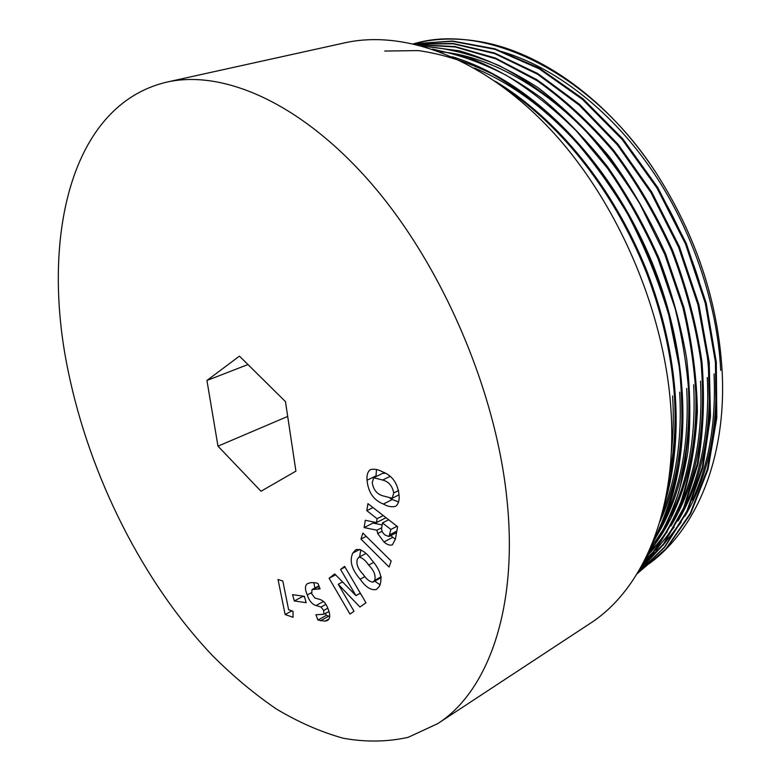 <?xml version="1.0" encoding="UTF-8"?>
<svg xmlns="http://www.w3.org/2000/svg" width="781" height="781" viewBox="0 0 781 781"><rect width="100%" height="100%" fill="white"/><g stroke="black" fill="none" stroke-linecap="round" stroke-linejoin="round"><path stroke-width="1.17" d="M413.5 43.785L452.492 41.305L494.861 49.32L539.115 68.777L582.509 99.421L622.203 139.526L656.997 188.065L685.445 243.838L705.292 303.223L715.425 362.062L716.031 417.65L707.391 469.176L690.189 513.566L666.086 548.662L637.081 573.791L666.3 548.799L690.609 513.781L708.016 469.381L716.812 417.757L716.304 362.023L706.19 303.018L686.304 243.447L657.758 187.518L622.818 138.891L582.938 98.738L539.359 68.142L494.959 48.832L452.502 41.032L413.432 43.775L416.595 43.004C486.602 23.547 591.383 72.711 655.562 172.045C696.086 235.159 718.315 302.13 722.23 372.947C726.369 459.384 695.637 530.016 649.06 563.775M647.83 564.673L639.024 570.56M715.699 373.045C718.022 429.716 707.791 477.416 684.996 516.143M681.159 522.284L662.678 545.665M660.794 547.608L650.3 557.214M649.07 558.22L643.476 562.535M714.029 373.933C716.216 421.896 709.002 463.953 692.376 500.123M687.553 509.788C680.934 522.05 673.476 532.857 665.168 542.229M663.001 544.64L651.237 556.082M649.899 557.234L643.622 562.261M696.857 300.626C703.691 326.78 707.732 352.104 708.992 376.608C711.423 433.992 701.094 482.141 678.015 521.054M674.208 527.097L655.855 550.175M653.98 552.089L644.276 560.983M707.303 377.506C709.597 426.241 702.265 468.844 685.318 505.307M680.524 514.816C673.944 526.902 666.535 537.562 658.305 546.798M656.147 549.18L644.589 560.377M702.217 380.21C704.755 438.307 694.338 486.905 670.967 525.984M667.189 531.949L645.858 557.839M700.508 381.118C702.91 430.634 695.471 473.774 678.201 510.53M673.427 519.882C665.539 534.194 656.538 546.466 646.414 556.697M688.344 330.226L692.893 357.434L695.363 383.842C699.639 452.404 680.7 515.48 648.581 552.099M693.645 384.76C696.154 435.066 688.608 478.743 671.016 515.782M666.281 524.978L649.489 550.068M688.452 387.522C691.224 447.083 680.642 496.57 656.694 535.971M652.975 541.75L652.965 541.76C664.807 518.633 673.544 492.352 679.167 462.908C682.75 432.225 682.779 400.233 679.275 366.924L668.839 315.202C658.344 280.096 644.54 246.24 627.416 213.643C608.809 182.647 588.357 154.95 566.04 130.554C542.492 107.729 517.949 88.868 492.411 73.99C466.882 61.748 442.183 53.948 418.323 50.589L384.721 51.048M686.704 388.44C689.33 439.537 681.686 483.751 663.762 521.073M659.057 530.114L654.419 538.002M474.272 67.986C525.154 88.585 576.124 132.965 614.159 191.306C652.994 250.789 677.781 326.273 681.462 391.232C684.117 441.324 676.902 484.874 659.818 521.874M679.695 392.16C682.233 438.043 676.336 478.685 661.995 514.083M674.393 394.981C676.121 423.517 674.403 450.51 669.249 475.961M672.617 395.928C673.847 415.824 673.378 435.105 671.211 453.781M501.422 51.487C554.002 66.815 609.268 109.145 649.607 166.909C691.029 225.768 717.612 303.536 720.687 370.399M666.857 205.169C680.183 229.516 690.96 254.967 699.18 281.531M637.521 185.273C663.459 225.738 681.959 269.416 693.02 316.305M439.879 51.731C500.826 56.574 574.748 104.976 624.244 178.888M611.377 173.665C647.566 224.811 671.484 281.267 683.121 343.025M586.375 165.562C629.681 220.281 662.356 296.995 671.533 366.484M504.448 87.862C562.632 126.542 614.188 191.941 646.248 272.188C677.195 352.709 682.906 433.123 665.803 497.497M434.334 49.74C457.666 54.123 481.613 62.626 506.176 75.249C530.65 90.284 554.08 108.901 576.485 131.101L607.433 168.198C626.713 195.992 643.564 226.109 658.002 258.56L675.077 308.29C683.336 341.805 688.168 374.197 689.574 405.466C689.164 436.315 685.523 465.31 678.64 492.44C670.01 517.94 658.91 540.081 645.34 558.884M423.458 46.323C447.591 48.1 472.808 54.514 499.108 65.584C525.535 79.477 551.064 97.713 575.704 120.294C599.047 144.612 620.407 172.435 639.795 203.753L664.719 254.225L682.887 307.431C691.361 343.269 695.91 377.76 696.515 410.923C695.012 443.647 689.838 473.93 680.973 501.792C670.196 527.585 656.88 549.346 641.006 567.084M417.659 44.781L455.303 46.987L495.72 58.79L537.025 80.658C564.302 100.095 589.675 123.613 613.163 151.192C635.588 181.104 655.064 214.199 671.592 250.457C685.767 287.691 695.568 324.759 701.006 361.681C703.964 397.344 702.734 431.356 697.316 463.729L683.756 507.572L663.635 543.761L638.624 571.233M414.711 44.068L453.068 43.785L494.598 53.586L537.543 74.215L579.346 105.259L617.459 144.983L651.012 192.673L678.523 247.06L697.96 304.824L708.308 362.15L709.675 416.4L702.353 467.038L686.85 511.252L664.592 546.934L637.462 573.176M495.408 81.331C557.273 118.653 612.88 186.474 646.814 270.87C679.587 355.57 684.293 440.484 663.918 506.303M452.062 56.73C529.362 79.574 609.287 158.104 652.389 263.197C694.875 368.798 691.468 477.757 651.764 544.738M432.567 49.135L468.131 57.433C492.772 66.863 517.256 80.423 541.594 98.123C565.298 117.98 587.302 140.883 607.608 166.841C627.143 194.83 644.218 225.201 658.832 257.974C671.572 291.479 680.837 324.945 686.626 358.372C690.384 390.764 690.794 421.955 687.856 451.965C682.965 480.94 675.067 507.084 664.162 530.377L644.657 560.241M422.521 46.059L459.423 50.824C485.421 58.292 511.604 70.554 537.982 87.628C563.833 107.339 587.849 130.671 610.029 157.635C631.292 186.815 649.812 218.846 665.578 253.727L683.853 307.294C692.337 343.367 696.847 378.072 697.365 411.431C695.734 444.34 690.384 474.75 681.305 502.671C670.293 528.464 656.733 550.166 640.625 567.767M417.161 44.654L454.903 46.528L495.486 58.067L537.016 79.779C564.468 99.177 590.016 122.705 613.671 150.362C636.232 180.362 655.835 213.584 672.451 250.018C686.704 287.437 696.525 324.691 701.934 361.779C704.833 397.597 703.505 431.756 697.95 464.226L684.127 508.128L663.713 544.259L638.428 571.565M414.477 44.009L452.921 43.443L494.568 53.01L537.689 73.492L579.717 104.488L618.035 144.27L651.754 192.077L679.392 246.65L698.888 304.629L709.207 362.159L710.476 416.595L702.978 467.36L687.26 511.604L664.748 547.217L637.374 573.313M416.595 43.004L417.513 42.789C437.126 38.21 458.047 37.849 480.286 41.686C540.403 51.946 607.833 99.304 655.562 172.045M68.132 370.907C89.688 476.029 142.777 582.196 212.813 655.962C233.158 676.229 254.274 693.86 276.152 708.855C298.322 722.142 320.659 731.924 343.152 738.211C365.528 742.262 387.2 741.97 408.16 737.332L437.594 723.704C487.041 692.405 518.281 610.273 507.074 500.631C496.521 392.609 443.227 267.444 372.937 185.4C302.452 103.258 223.512 69.284 166.783 82.122C69.509 104.976 40.788 240.118 68.132 370.907M437.594 723.704L589.85 623.609C642.08 590.309 677.225 511.701 671.084 411.743C665.48 313.191 618.152 202.172 551.132 130.193C483.917 58.175 404.743 29.356 344.714 42.848L166.783 82.122M217.977 446.156L261 491.249L295.911 471.158L285.475 401.649L239.455 356.126L206.936 380.474L217.977 446.156L287.691 416.439M360.949 539.075L362.901 533.042L391.174 561.012L389.084 567.026L360.949 539.075L366.24 536.342M366.816 510.667L367.929 503.638L397.607 526.697L395.44 539.056L392.374 544.884C389.826 545.626 387.015 544.66 383.949 541.955L377.701 533.53L376.969 530.211L364.122 527.595L365.283 520.273L376.471 522.587L377.106 518.711L366.816 510.667L372.986 507.562M316.11 582.831L318.082 583.68L320.083 588.894L312.019 589.548L311.736 593.853L314.948 598.031L319.907 599.457C323.627 600.618 326.438 603.986 328.342 609.551C330.431 615.086 330.129 618.728 327.444 620.465L325.101 621.139L317.916 620.036L315.895 614.764L323.861 614.276L323.705 610.449L320.981 607.042L316.09 605.509C312.136 604.406 309.188 600.882 307.255 594.937C304.727 589.147 304.854 585.35 307.616 583.544L310.858 582.626L316.11 582.831M292.533 594.653L304.365 596.313L306.172 602.678L294.32 600.96L292.533 594.653M379.4 586.297L376.383 589.509C371.092 590.582 365.684 587.146 360.148 579.19C351.714 569.495 349.263 560.787 352.807 553.055L355.921 549.629C361.056 548.887 366.309 552.343 371.688 559.997C380.337 569.749 382.905 578.516 379.4 586.297M340.584 569.427L344.587 566.342L365.967 602.776L359.943 607.042L338.232 584.247L354.008 611.25L349.995 614.1L329.094 578.272L334.717 573.937L355.931 595.63L340.584 569.427L345.017 567.074M399.101 495.544C399.481 500.719 398.31 504.301 395.567 506.303C391.867 507.328 387.796 506.566 383.354 504.038C373.601 500.172 368.163 492.235 367.06 480.217C366.582 475.112 367.705 471.587 370.428 469.645C373.992 468.678 377.965 469.381 382.329 471.753C392.247 475.395 397.841 483.322 399.101 495.544M278.026 579.482L282.82 581.005L288.619 609.736L292.973 611.22L293.07 617.273L285.133 614.53L278.026 579.482M304.483 596.723L302.725 596.479L294.32 600.96M319.097 586.326L314.04 589.02M329.006 618.972L325.101 621.139M329.738 616.307L328.85 616.141L320.444 620.788M328.85 616.141L326.321 615.399L317.916 620.036M326.321 615.399L325.54 613.358M327.805 608.204L323.705 610.449M325.911 604.348L320.981 607.042M311.336 592.759L307.255 594.937M314.86 588.034L313.864 582.48M364.991 576.573L360.148 579.19M359.572 556.863L360.832 549.804M359.797 549.394L352.807 553.055M380.171 584.901L374.773 581.142M368.671 565.083C365.528 560.358 362.316 557.712 359.026 557.146L357.493 558.884C355.863 563.667 357.747 568.802 363.136 574.289C366.338 579.17 369.618 581.786 372.967 582.138L374.655 580.332C376.012 575.538 374.021 570.452 368.671 565.083L373.601 562.437M381.128 576.788L374.655 580.332M361.193 594.653L359.992 593.394M342.547 581.933L338.232 584.247M335.586 574.826L329.094 578.272M360.344 593.199L355.931 595.63M395.42 539.163L392.765 537.318L383.949 541.955M392.765 537.318L390.822 535.59M382.026 531.285L377.701 533.53M381.704 527.761L376.969 530.211M382.173 524.91L372.947 523.085L364.122 527.595M372.947 523.085L373.133 521.893M385.463 517.256L385.336 518.047L376.471 522.587M383.276 515.558L377.106 518.711M382.505 522.928L381.626 528.22C381.548 531.08 382.778 533.394 385.306 535.151L388.997 536.557L390.881 529.469L382.505 522.928L388.674 519.755M397.041 526.257L390.881 529.469M396.846 531.051L389.992 534.634M398.574 501.929L392.287 499.537L383.354 504.038M392.287 499.537L390.256 498.503M376.061 476.566L376.032 475.873L367.06 480.217M376.032 475.873L376.481 469.547M385.297 473.257L382.661 473.364L373.669 477.728L372.234 482.668C373.406 489.814 377.038 494.227 383.12 495.915L392.199 498.258L393.731 492.957C392.365 485.899 388.665 481.594 382.622 480.032L373.669 477.728M390.09 476.381L382.622 480.032M398.622 490.507L393.731 492.957M291.928 610.869L285.133 614.53M247.977 364.551L206.936 380.474M319.693 587.888L317.926 588.835M323.588 601.438L316.09 605.509M312.019 589.548L318.921 585.877M323.861 614.276L329.006 611.445M359.026 557.146L365.889 553.524M372.967 582.138L381.265 577.589M388.997 536.557L396.572 532.574M392.199 498.258L399.071 494.793"/></g></svg>
